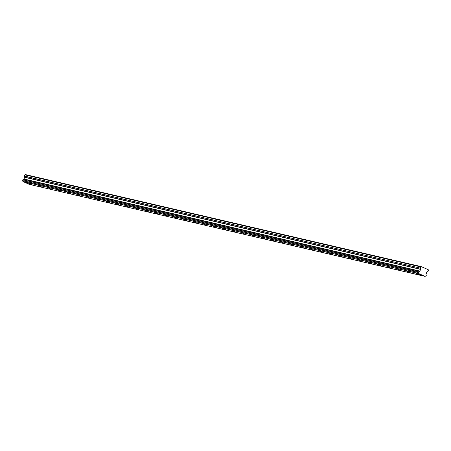 <?xml version="1.0" encoding="UTF-8"?>
<svg xmlns="http://www.w3.org/2000/svg" width="451" height="451" viewBox="0 0 451 451"><rect width="100%" height="100%" fill="white"/><g stroke="black" fill="none" stroke-linecap="round" stroke-linejoin="round"><path stroke-width="0.68" d="M418.714 271.919L418.455 272.556L22.578 180.614A0.812 0.755 -76.9 0 1 22.888 181.488L29.214 184.352L425.208 276.362A0.812 0.755 -76.9 0 1 426.032 275.978L426.358 275.183A0.812 0.755 -76.9 0 1 426.122 274.123L426.793 272.094L427.954 271.474L428.45 270.267L428.236 269.687L421.33 266.648L25.425 174.599L24.873 174.847L24.377 176.048L24.749 177.344L23.813 179.25A0.812 0.755 -76.9 0 1 22.911 179.814L418.81 271.863A0.812 0.755 -76.9 0 1 418.81 271.863L22.905 179.814L418.81 271.863A0.812 0.755 -76.9 0 0 419.718 271.305L23.864 179.199M28.283 183.112L32.083 184.718L28.283 183.112M416.11 273.283L419.909 274.896L416.11 273.283M406.413 271.028L410.213 272.641L406.413 271.028M396.717 268.773L400.516 270.386L396.717 268.773M387.02 266.518L390.82 268.131L387.02 266.518M377.324 264.263L381.129 265.876L377.324 264.263M367.633 262.008L371.432 263.621L367.633 262.008M357.936 259.753L361.736 261.366L357.936 259.753M348.24 257.504L352.039 259.111L348.24 257.504M338.543 255.249L342.343 256.861L338.543 255.249M328.847 252.994L332.646 254.606L328.847 252.994M319.15 250.739L322.95 252.351L319.15 250.739M309.459 248.484L313.259 250.096L309.459 248.484M299.763 246.229L303.562 247.841L299.763 246.229M290.066 243.974L293.866 245.586L290.066 243.974M280.37 241.719L284.169 243.331L280.37 241.719M270.673 239.464L274.473 241.076L270.673 239.464M260.977 237.215L264.776 238.827L260.977 237.215M251.28 234.96L255.086 236.572L251.28 234.96M241.589 232.705L245.389 234.317L241.589 232.705M231.893 230.45L235.693 232.062L231.893 230.45M222.196 228.195L225.996 229.807L222.196 228.195M212.5 225.94L216.3 227.552L212.5 225.94M202.803 223.685L206.603 225.297L202.803 223.685M193.107 221.43L196.912 223.042L193.107 221.43M183.416 219.18L187.216 220.793L183.416 219.18M173.72 216.925L177.519 218.538L173.72 216.925M164.023 214.67L167.823 216.283L164.023 214.67M154.327 212.415L158.126 214.028L154.327 212.415M144.63 210.16L148.43 211.773L144.63 210.16M134.934 207.905L138.733 209.518L134.934 207.905M125.243 205.65L129.042 207.263L125.243 205.65M115.546 203.395L119.346 205.008L115.546 203.395M105.85 201.146L109.649 202.753L105.85 201.146M96.153 198.891L99.953 200.503L96.153 198.891M86.457 196.636L90.256 198.248L86.457 196.636M76.76 194.381L80.56 195.993L76.76 194.381M67.064 192.126L70.869 193.738L67.064 192.126M57.373 189.871L61.173 191.483L57.373 189.871M47.676 187.616L51.476 189.228L47.676 187.616M37.98 185.361L41.78 186.973L37.98 185.361M22.939 181.595L418.844 273.644L425.101 276.395L29.225 184.352M22.55 180.501L22.809 179.87M23.813 179.25L419.718 271.299M421.33 266.648L420.772 266.896L24.873 174.847M420.772 266.896L420.281 268.097L24.377 176.048M24.377 176.132L420.281 268.097M420.281 268.187L420.653 269.399L419.768 271.248M22.578 180.614L418.455 272.556M418.483 272.663A0.812 0.755 -76.9 0 1 418.793 273.543L22.888 181.488M419.96 271.096L24.055 179.041M24.749 177.344L420.653 269.399M420.659 269.224L24.754 177.175M419.842 271.214L23.937 179.165"/></g></svg>

